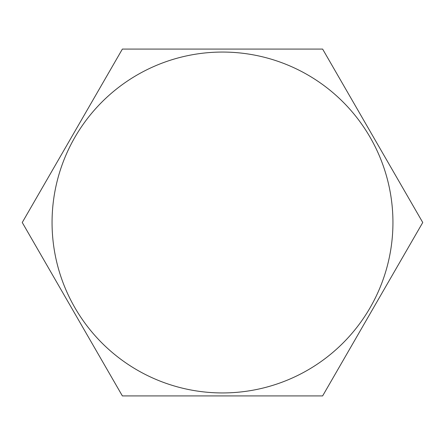 <?xml version="1.0" encoding="UTF-8"?>
<svg xmlns="http://www.w3.org/2000/svg" width="445" height="445" viewBox="0 0 445 445"><rect width="100%" height="100%" fill="white"/><g stroke="black" fill="none" stroke-linecap="round" stroke-linejoin="round"><path stroke-width="0.67" d="M392.941 222.5A170.441 170.441 0 0 0 222.5 52.059A170.441 170.441 0 0 0 52.059 222.5A170.441 170.441 0 0 0 222.5 392.941A170.441 170.441 0 0 0 392.941 222.5M322.625 49.078L422.75 222.5L322.625 395.922L122.375 395.922L22.25 222.5L122.375 49.078L322.625 49.078"/></g></svg>
